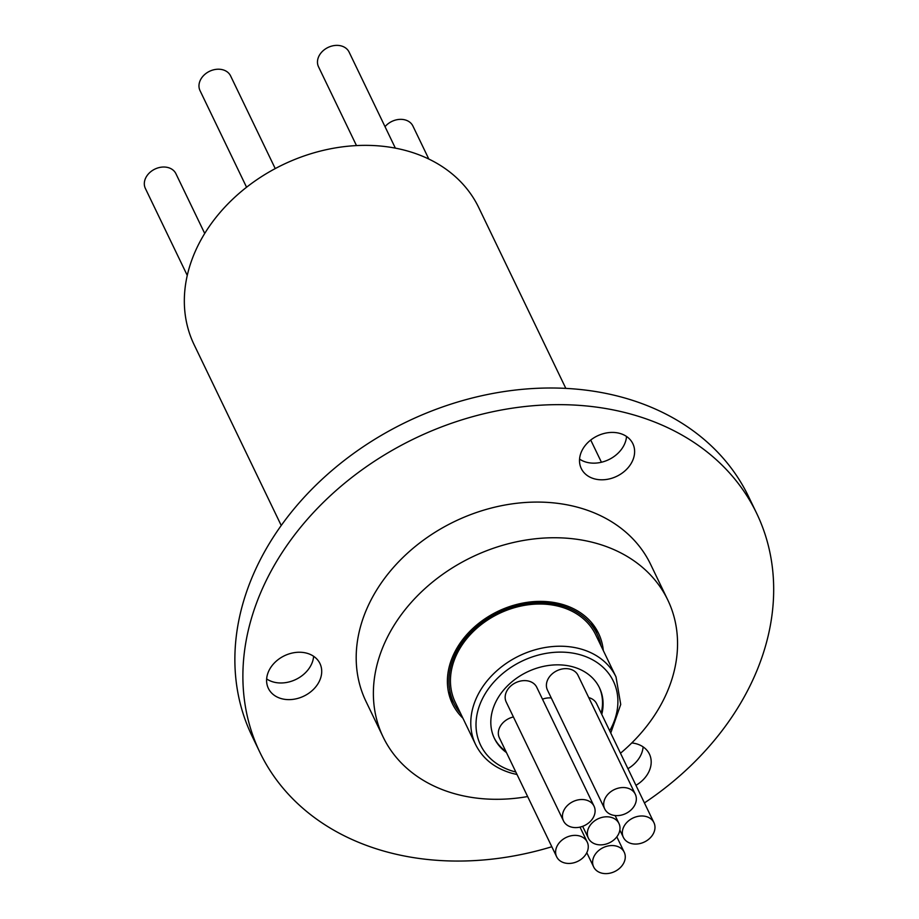 <?xml version="1.0" encoding="UTF-8"?>
<svg xmlns="http://www.w3.org/2000/svg" width="919" height="919" viewBox="0 0 919 919"><rect width="100%" height="100%" fill="white"/><g stroke="black" fill="none" stroke-linecap="round" stroke-linejoin="round"><path stroke-width="1.38" d="M246.568 187.235L200.02 90.613A16.967 13.28 -25.7 0 1 204.455 74.715A16.967 13.28 -25.7 0 1 222.823 69.787A16.967 13.28 -25.7 0 1 230.589 75.898L275.24 168.591M187.269 275.424L145.363 188.429A16.967 13.28 -25.7 0 1 149.797 172.531A16.967 13.28 -25.7 0 1 168.166 167.591A16.967 13.28 -25.7 0 1 175.92 173.702L204.719 233.46M385.027 126.673A16.967 13.28 -25.7 0 1 405.153 119.918A16.967 13.28 -25.7 0 1 412.907 126.018L428.817 159.044M356.48 145.581L318.514 66.777A16.967 13.28 -25.7 0 1 322.948 50.878A16.967 13.28 -25.7 0 1 341.328 45.95A16.967 13.28 -25.7 0 1 349.082 52.05L395.365 148.131M475.605 744.551L455.273 702.346A77.92 60.976 -25.7 0 1 475.651 629.308A77.92 60.976 -25.7 0 1 560.039 606.666A77.92 60.976 -25.7 0 1 595.661 634.707L616.006 676.912A77.92 60.976 -25.7 0 0 580.383 648.871A77.92 60.976 -25.7 0 0 495.984 671.525A77.92 60.976 -25.7 0 0 475.605 744.551C482.797 758.841 494.916 768.422 511.986 773.316L517.018 774.51M601.773 714.373A58.311 45.628 154.3 0 0 599.475 687.803A58.311 45.628 154.3 0 0 572.824 666.826A58.311 45.628 154.3 0 0 509.677 683.77A58.311 45.628 154.3 0 0 494.422 738.416A58.311 45.628 154.3 0 0 506.438 752.546M601.198 713.19A58.311 45.628 154.3 0 0 599.188 687.217M616.465 846.123A16.967 13.28 154.3 0 0 598.097 851.051A16.967 13.28 154.3 0 0 593.663 866.95A16.967 13.28 154.3 0 0 601.417 873.05A16.967 13.28 154.3 0 0 619.785 868.122A16.967 13.28 154.3 0 0 624.231 852.223A16.967 13.28 154.3 0 0 616.465 846.123M586.299 800.093A16.967 13.28 154.3 0 0 567.931 805.021A16.967 13.28 154.3 0 0 563.496 820.92A16.967 13.28 154.3 0 0 571.25 827.031A16.967 13.28 154.3 0 0 589.619 822.103A16.967 13.28 154.3 0 0 594.053 806.204A16.967 13.28 154.3 0 0 586.299 800.093M594.053 806.204L536.765 687.297A16.967 13.28 154.3 0 0 529.011 681.186A16.967 13.28 154.3 0 0 510.642 686.114A16.967 13.28 154.3 0 0 506.208 702.013L563.496 820.92M579.464 835.945A16.967 13.28 154.3 0 0 561.095 840.874A16.967 13.28 154.3 0 0 556.65 856.772A16.967 13.28 154.3 0 0 564.404 862.872A16.967 13.28 154.3 0 0 582.784 857.944A16.967 13.28 154.3 0 0 587.218 842.045A16.967 13.28 154.3 0 0 579.464 835.945M513.411 716.958A16.967 13.28 154.3 0 0 499.373 737.865L556.65 856.772M646.183 816.554A16.967 13.28 154.3 0 0 627.815 821.494A16.967 13.28 154.3 0 0 623.381 837.393A16.967 13.28 154.3 0 0 631.135 843.493A16.967 13.28 154.3 0 0 649.503 838.565A16.967 13.28 154.3 0 0 653.937 822.666A16.967 13.28 154.3 0 0 646.183 816.554M653.937 822.666L596.649 703.759A16.967 13.28 154.3 0 0 588.895 697.647A16.967 13.28 154.3 0 0 588.746 697.613M627.539 788.111A16.967 13.28 154.3 0 0 609.171 793.051A16.967 13.28 154.3 0 0 604.736 808.95A16.967 13.28 154.3 0 0 612.491 815.05A16.967 13.28 154.3 0 0 630.859 810.121A16.967 13.28 154.3 0 0 635.293 794.223A16.967 13.28 154.3 0 0 627.539 788.111M635.293 794.223L578.005 675.316A16.967 13.28 154.3 0 0 570.251 669.204A16.967 13.28 154.3 0 0 551.882 674.144A16.967 13.28 154.3 0 0 547.448 690.043L604.736 808.95M611.192 817.37A16.967 13.28 154.3 0 0 592.824 822.298A16.967 13.28 154.3 0 0 588.39 838.197A16.967 13.28 154.3 0 0 596.144 844.297A16.967 13.28 154.3 0 0 614.512 839.369A16.967 13.28 154.3 0 0 618.946 823.47A16.967 13.28 154.3 0 0 611.192 817.37M551.262 697.969A16.967 13.28 154.3 0 0 542.497 699.164M601.037 645.862A79.505 62.228 154.3 0 0 597.097 634.018A79.505 62.228 154.3 0 0 560.751 605.403A79.505 62.228 154.3 0 0 474.641 628.516A79.505 62.228 154.3 0 0 453.837 703.035A79.505 62.228 154.3 0 0 460.649 713.5M603.301 650.56A81.102 63.468 154.3 0 0 598.533 633.329A81.102 63.468 154.3 0 0 561.452 604.139A81.102 63.468 154.3 0 0 473.618 627.711A81.102 63.468 154.3 0 0 452.412 703.724A81.102 63.468 154.3 0 0 462.912 718.198M596.799 633.386A81.102 63.468 154.3 0 0 595.271 627.574M281.455 698.658A28.627 22.401 154.3 0 0 312.449 690.341A28.627 22.401 154.3 0 0 319.938 663.507A28.627 22.401 154.3 0 0 306.854 653.214A28.627 22.401 154.3 0 0 275.849 661.531A28.627 22.401 154.3 0 0 268.359 688.354A28.627 22.401 154.3 0 0 281.455 698.658M313.632 656.292A28.627 22.401 -25.7 0 1 273.437 682.013A28.627 22.401 -25.7 0 1 266.648 678.923M635.948 785.32A28.627 22.401 154.3 0 0 649.423 754.097A28.627 22.401 154.3 0 0 636.339 743.793A28.627 22.401 154.3 0 0 631.778 742.954M643.116 746.871A28.627 22.401 -25.7 0 1 627.93 768.675M594.363 478.833A28.627 22.401 154.3 0 0 625.357 470.517A28.627 22.401 154.3 0 0 632.846 443.682A28.627 22.401 154.3 0 0 619.762 433.389A28.627 22.401 154.3 0 0 588.757 441.706A28.627 22.401 154.3 0 0 581.279 468.529A28.627 22.401 154.3 0 0 594.363 478.833M626.54 436.468A28.627 22.401 -25.7 0 1 586.345 462.188A28.627 22.401 -25.7 0 1 579.556 459.098M281.237 525.507L194.116 344.694A157.953 123.617 -25.7 0 1 235.436 196.643A157.953 123.617 -25.7 0 1 406.508 150.727A157.953 123.617 -25.7 0 1 478.73 207.568L565.84 388.392M644.426 802.919A275.631 215.712 154.3 0 0 756.601 513.216L748.571 496.57A275.631 215.712 154.3 0 0 622.565 397.376A275.631 215.712 154.3 0 0 324.039 477.489A275.631 215.712 154.3 0 0 251.944 735.832L259.962 752.489A275.631 215.712 154.3 0 0 385.98 851.683A275.631 215.712 154.3 0 0 551.825 846.744M756.601 513.216A275.631 215.712 154.3 0 0 630.583 414.021A275.631 215.712 154.3 0 0 332.058 494.135A275.631 215.712 154.3 0 0 259.962 752.489M667.768 599.969L650.583 564.289A157.953 123.617 154.3 0 0 578.373 507.449A157.953 123.617 154.3 0 0 407.289 553.364A157.953 123.617 154.3 0 0 365.98 701.415L383.166 737.084A157.953 123.617 -25.7 0 1 424.475 589.033A157.953 123.617 -25.7 0 1 595.558 543.118A157.953 123.617 -25.7 0 1 667.768 599.969A157.953 123.617 -25.7 0 1 620.486 753.235M527.644 796.555A157.953 123.617 -25.7 0 1 455.387 793.924A157.953 123.617 -25.7 0 1 383.166 737.084M449.942 697.59A81.102 63.468 154.3 0 0 453.538 702.415M494.146 737.819A58.311 45.628 154.3 0 0 505.864 751.363M609.688 730.812A73.681 57.656 154.3 0 0 579.648 654.615A73.681 57.656 154.3 0 0 483.991 695.809A73.681 57.656 154.3 0 0 514.261 771.604A73.681 57.656 154.3 0 0 515.823 772.017M593.663 866.95L586.793 852.694M623.381 837.393L619.843 830.052M588.39 838.197L582.657 826.319M448.415 691.766L453.837 703.035M590.722 440.04L601.428 462.246M591.664 622.749L597.097 634.018M618.946 823.47L615.121 815.532M587.218 842.045L580.015 827.111M624.231 852.223L616.821 836.853M610.756 733.017L620.727 704.436L616.006 676.912"/></g></svg>
